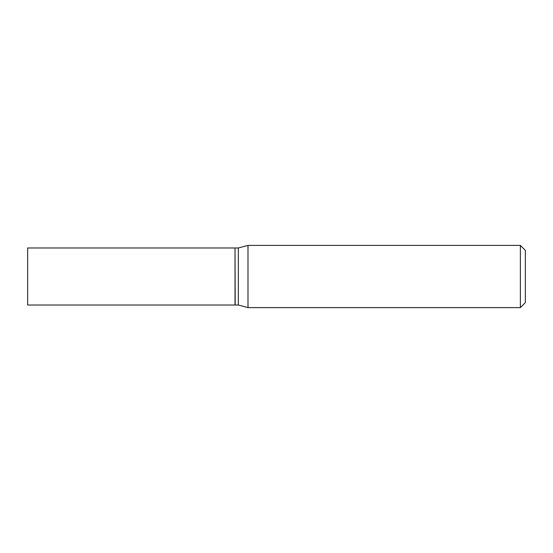 <?xml version="1.0" encoding="UTF-8"?>
<svg xmlns="http://www.w3.org/2000/svg" width="553" height="553" viewBox="0 0 553 553"><rect width="100%" height="100%" fill="white"/><g stroke="black" fill="none" stroke-linecap="round" stroke-linejoin="round"><path stroke-width="0.83" d="M27.65 276.5L27.65 305.021L235.025 305.021L235.025 247.979L27.65 247.979L27.65 276.5M235.025 248.145L235.191 305.021L238.343 305.021L248 307.606L520.373 307.606L520.373 245.394L248 245.394L248 307.606M235.191 247.979L238.343 247.979L238.343 305.021M520.373 245.394L525.35 250.371L525.35 302.629L520.373 307.606M238.343 247.979L248 245.394"/></g></svg>
